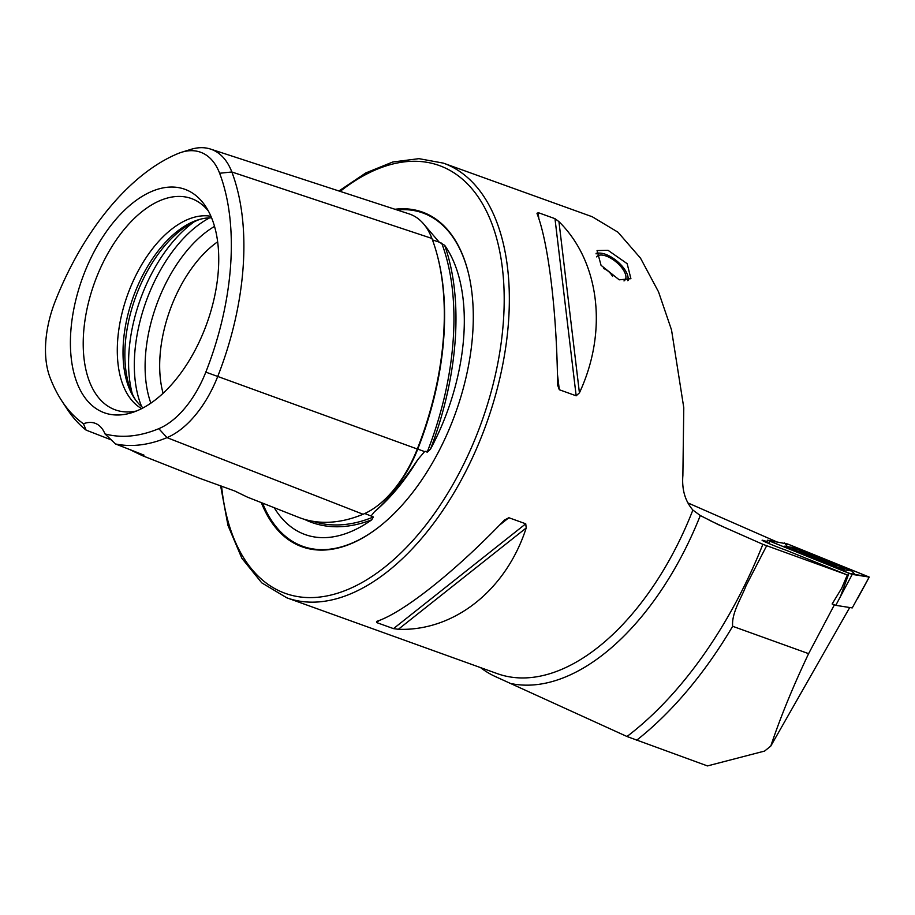 <?xml version="1.0" encoding="UTF-8"?>
<svg xmlns="http://www.w3.org/2000/svg" width="915" height="915" viewBox="0 0 915 915"><rect width="100%" height="100%" fill="white"/><g stroke="black" fill="none" stroke-linecap="round" stroke-linejoin="round"><path stroke-width="1.37" d="M422.856 223.043L439.154 242.12L444.656 245.3A165.306 92.152 109.8 0 1 444.713 418.441A165.306 92.152 109.8 0 1 430.496 449.139A228.19 127.208 -70.2 0 0 444.656 245.3M234.64 490.955L247.405 497.131L298.473 517.284A227.858 127.025 -70.2 0 0 363.072 514.253A95.126 53.024 -70.2 0 0 417.297 449.013A227.858 127.025 -70.2 0 0 431.914 238.438A95.126 53.024 109.8 0 0 409.085 213.881L210.53 149.076A88.801 49.502 109.8 0 1 231.838 171.986L431.914 238.438M304.432 519.343A228.19 127.208 -70.2 0 0 371.787 519.777L373.354 516.986L371.078 515.991L374.395 511.805C387.8 500.242 402.245 482.846 417.766 459.639L424.606 451.587L426.081 451.255L427.133 452.273L430.496 449.139M608.006 250.298L597.06 250.561L601.052 265.316L619.226 279.83L630.904 278.686L627.164 263.669L608.006 250.298M443.398 163.133L592.28 216.764L618.002 232.227L640.511 258.156L658.525 291.839L671.53 329.949L683.78 407.701L682.876 475.526C681.755 489.479 685.083 500.985 692.872 510.055A231.015 128.786 -70.2 0 1 692.369 511.336A231.015 128.786 -70.2 0 1 497.222 673.612L286.807 597.815A231.015 128.786 -70.2 0 0 481.965 435.54A231.015 128.786 -70.2 0 0 443.398 163.133L418.956 158.661L392.775 162.001L365.817 172.935L338.939 190.983M247.405 497.131L234.789 491.012L200.088 478.442L142.214 455.601L129.667 449.517M371.787 519.777A165.306 92.152 109.8 0 1 281.26 517.57A165.306 92.152 109.8 0 1 274.237 507.722M261.335 502.632A177.842 99.14 -70.2 0 0 380.205 525.988A177.842 99.14 -70.2 0 0 452.204 421.838A177.842 99.14 -70.2 0 0 469.532 278.011A177.842 99.14 -70.2 0 0 394.971 209.272M692.872 510.055L700.295 515.534L718.183 524.569L762.87 544.322L847.324 574.963L841.743 588.105L832.135 603.98L834.457 604.804M480.512 667.595A234.686 130.834 109.8 0 0 494.546 676.196L626.992 736.506L707.455 765.924L764.597 751.066L770.785 746.08L849.726 607.526M767.022 541.634A15.406 0.675 21.5 0 0 762.092 540.239A15.406 0.675 21.5 0 0 769.469 543.784A15.406 0.675 21.5 0 0 784.212 549.549A15.406 0.675 21.5 0 0 785.962 550.178L847.324 574.963M217.656 241.789A102.674 57.233 -70.2 0 0 171.848 305.095A102.674 57.233 -70.2 0 0 163.087 393.278M200.168 219.268A105.214 58.652 -70.2 0 0 137.341 292.514A105.214 58.652 -70.2 0 0 135.26 399.466M211.594 217.85A102.674 57.233 -70.2 0 0 198.326 219.794A102.674 57.233 -70.2 0 0 135.191 291.885A102.674 57.233 -70.2 0 0 134.173 397.888A102.674 57.233 -70.2 0 0 143.152 407.85M210.942 216.295A102.674 57.233 -70.2 0 0 129.461 289.826A102.674 57.233 -70.2 0 0 141.665 408.628M208.448 211.136A112.305 62.609 -70.2 0 0 201.369 204.079A112.305 62.609 -70.2 0 0 96.521 277.417A112.305 62.609 -70.2 0 0 126.487 411.944A112.305 62.609 -70.2 0 0 136.438 411.018M84.477 272.716A118.778 66.223 -70.2 0 0 131.611 412.745A118.778 66.223 -70.2 0 0 204.651 329.343A118.778 66.223 -70.2 0 0 205.829 206.721A118.778 66.223 -70.2 0 0 84.477 272.716M537.116 213.767L538.112 212.6L554.982 218.674L558.939 221.624C599.714 261.804 608.04 331.47 579.424 392.855L576.164 395.806L559.305 389.733L557.601 384.998C556.903 313.044 548.577 243.39 537.116 213.767L536.979 213.264M376.534 621.434C403 612.936 455.018 571.715 504.382 520.097L508.877 517.73L525.748 523.803L526.205 527.966C506.155 590.129 454.137 631.361 398.357 629.291L393.496 628.628L376.625 622.555L376.534 621.434L376.625 622.555L379.428 620.336M61.648 400.656A215.185 119.957 -70.2 0 1 49.97 377.369A82.453 45.967 -70.2 0 1 55.255 301.172A215.185 119.957 -70.2 0 1 177.922 153.594A82.453 45.967 109.8 0 1 181.616 152.256A82.453 45.967 109.8 0 1 219.623 173.255A215.185 119.957 -70.2 0 1 205.818 372.131A82.453 45.967 -70.2 0 1 158.821 428.666A215.185 119.957 -70.2 0 1 104.985 433.916A44 24.533 -70.2 0 0 95.034 423.245A44 24.533 -70.2 0 0 83.459 423.771A215.185 119.957 -70.2 0 1 61.648 400.656L66.967 408.799A221.544 123.502 -70.2 0 0 86.09 430.107L83.459 423.771M104.985 433.916L115.519 443.969L144.021 455.144L142.214 455.601M111.47 439.978L86.09 430.107M115.519 443.969A221.544 123.502 -70.2 0 0 166.999 437.633A88.801 49.502 -70.2 0 0 217.621 376.74A221.544 123.502 -70.2 0 0 231.838 171.986L219.623 173.255M181.616 152.256L190.903 149.374A88.801 49.502 109.8 0 1 210.53 149.076M834.411 604.804L808.608 653.653C792.928 686.73 780.323 717.543 770.785 746.08M766.587 545.878L746.148 585.52C741.116 598.639 731.44 613.153 732.663 626.295L808.608 653.653M687.828 502.884L776.034 541.543M823.74 559.488A27.873 1.224 21.5 0 0 792.39 548.428A27.873 1.224 21.5 0 0 812.897 557.795A27.873 1.224 21.5 0 0 844.248 568.856A27.873 1.224 21.5 0 0 823.74 559.488M784.67 546.232L834.366 566.648L842.463 569.565L852.105 571.017L802.272 550.624L794.174 547.708L784.67 546.232M767.445 540.193L848.96 573.259L869.25 577.079L787.678 544.013L767.445 540.193M832.181 603.889L835.784 605.341L852.242 607.915L869.193 577.079M835.784 605.341L852.208 574.426M852.071 574.38L869.101 577.033L787.643 544.013L767.536 540.262L852.071 574.38M787.209 546.621L784.567 542.904M829.013 563.388C826.68 562.885 826.462 562.691 828.384 562.794C829.745 562.702 828.738 562.233 825.364 561.387L808.322 554.764C805.314 553.129 804.582 552.923 806.138 554.147L805.211 553.346M810.198 556.297A19.318 0.846 21.5 0 0 835.681 565.424A19.318 0.846 21.5 0 0 825.261 560.563A19.318 0.846 21.5 0 0 799.836 551.31A19.318 0.846 21.5 0 0 810.198 556.297M823.454 560.049A14.663 0.641 21.5 0 0 809.077 554.49A14.663 0.641 21.5 0 0 804.457 553.369A14.663 0.641 21.5 0 0 812.017 556.812A14.663 0.641 21.5 0 0 830.889 563.789A14.663 0.641 21.5 0 0 823.454 560.049M828.384 562.794L829.15 562.736M596.077 253.878A20.976 9.493 -140.3 0 1 600.046 253.112A20.976 9.493 -140.3 0 1 622.532 266.608A20.976 9.493 -140.3 0 1 627.85 276.216A20.976 9.493 -140.3 0 1 627.679 280.653M596.088 253.352A22.006 9.951 -140.3 0 1 598.936 253.066L600.046 253.112M596.591 256.875A18.334 8.292 -140.3 0 1 596.774 256.646A18.334 8.292 -140.3 0 1 621.056 266.825A18.334 8.292 -140.3 0 1 624.968 280.082A18.334 8.292 -140.3 0 1 623.984 280.928M627.85 276.216L628.09 277.302A22.006 9.951 -140.3 0 1 628.308 280.459M417.091 448.899L417.743 449.105A226.428 126.224 -70.2 0 0 437.942 257.858M374.395 511.805A166.793 92.987 -70.2 0 0 417.766 459.639M262.559 503.113A177.167 98.763 -70.2 0 0 380.446 525.805M221.579 486.14A227.355 126.739 -70.2 0 0 327.73 595.768A227.355 126.739 -70.2 0 0 477.241 433.641A227.355 126.739 -70.2 0 0 483.257 205.12A227.355 126.739 -70.2 0 0 340.163 191.384M509.724 683.288A236.447 131.817 -70.2 0 0 700.295 515.534M214.533 226.394A113.048 63.021 -70.2 0 0 158.501 299.708A113.048 63.021 -70.2 0 0 150.861 403.138M209.661 217.85A117.337 65.411 -70.2 0 0 148.23 295.762A117.337 65.411 -70.2 0 0 141.665 406.615M194.312 221.716A117.337 65.411 -70.2 0 0 142.488 293.692A117.337 65.411 -70.2 0 0 132.309 393.85M158.821 428.666L166.999 437.633L363.072 514.253M427.133 452.273A226.726 126.396 -70.2 0 0 441.671 243.081M432.463 239.902L439.154 242.12M376.763 506.292A93.696 52.235 -70.2 0 0 417.743 449.105L424.606 451.587M312.896 521.287A226.726 126.396 -70.2 0 0 373.354 516.986M364.753 513.521L371.078 515.991M205.818 372.131L417.297 449.013M636.474 740.361A330.029 183.972 -70.2 0 0 732.663 626.295M626.992 736.506A324.585 180.953 -70.2 0 0 762.87 544.322M727.356 528.744L709.148 520.166M469.601 278.309A177.167 98.763 -70.2 0 0 397.007 209.935M558.939 221.624L579.424 392.855M554.982 218.674L576.164 395.806M538.112 212.6L538.866 218.868M557.395 373.812L559.305 389.733M526.205 527.966L398.357 629.291M525.748 523.803L393.496 628.628M508.877 517.73L499.281 525.336M766.816 542.641L767.433 540.25M768.714 543.464L769.549 541.188M840.793 595.562L848.96 573.259M782.336 546.346L783 546.449M786.511 545.42L787.643 544.013M854.873 574.814L851.968 571.052M843.653 571.109L842.463 569.565M818.833 559.545L819.131 558.791M813.641 557.475L813.927 556.766M718.183 524.569L717.429 524.215M220.618 485.808L227.972 525.416L241.857 558.276L261.759 582.855L286.807 597.815M766.77 542.618L767.388 540.205M857.778 598.216L869.25 577.079M784.544 546.221L782.702 546.495M852.105 571.017L855.182 574.86M835.681 565.424L836.79 566.82M799.836 551.31L798.177 551.551M612.615 276.433A18.334 18.334 0 0 0 603.614 268.507"/></g></svg>
